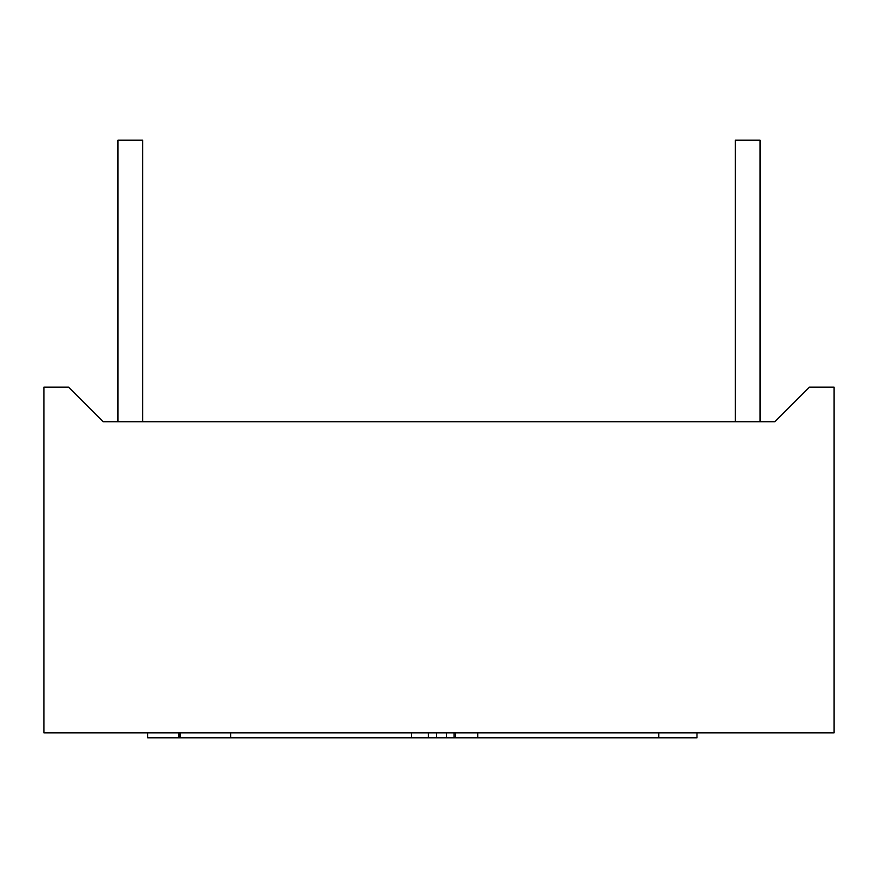 <?xml version="1.0" encoding="UTF-8"?>
<svg xmlns="http://www.w3.org/2000/svg" width="878" height="878" viewBox="0 0 878 878"><rect width="100%" height="100%" fill="white"/><g stroke="black" fill="none" stroke-linecap="round" stroke-linejoin="round"><path stroke-width="1.32" d="M142.697 140.206L142.697 421.714L142.697 140.206L117.959 140.206L117.959 421.714M103.165 421.714L774.835 421.714L809.406 387.143L834.1 387.143L834.1 732.856L43.9 732.856L43.9 387.143L68.594 387.143L103.165 421.714M760.041 421.714L760.041 140.206L760.041 421.714L760.041 140.206L735.303 140.206L735.303 421.714M178.552 732.856L178.552 737.794L411.562 737.794L411.562 732.856M179.672 732.856L179.672 737.794M178.552 737.794L147.614 737.794L147.614 732.856M454.102 732.856L454.102 737.794L697 737.794L697 732.856M455.473 732.856L455.473 737.794M477.786 732.856L477.786 737.794M454.102 737.794L446.408 737.794L446.408 732.856M428.376 732.856L428.376 737.794L446.408 737.794M436.531 732.856L436.531 737.794M428.376 737.794L411.562 737.794M179.716 732.856L179.716 737.794M178.991 732.856L178.991 737.794M658.741 732.856L658.741 737.794M230.607 732.856L230.607 737.794M180.407 732.856L180.407 737.794"/></g></svg>

